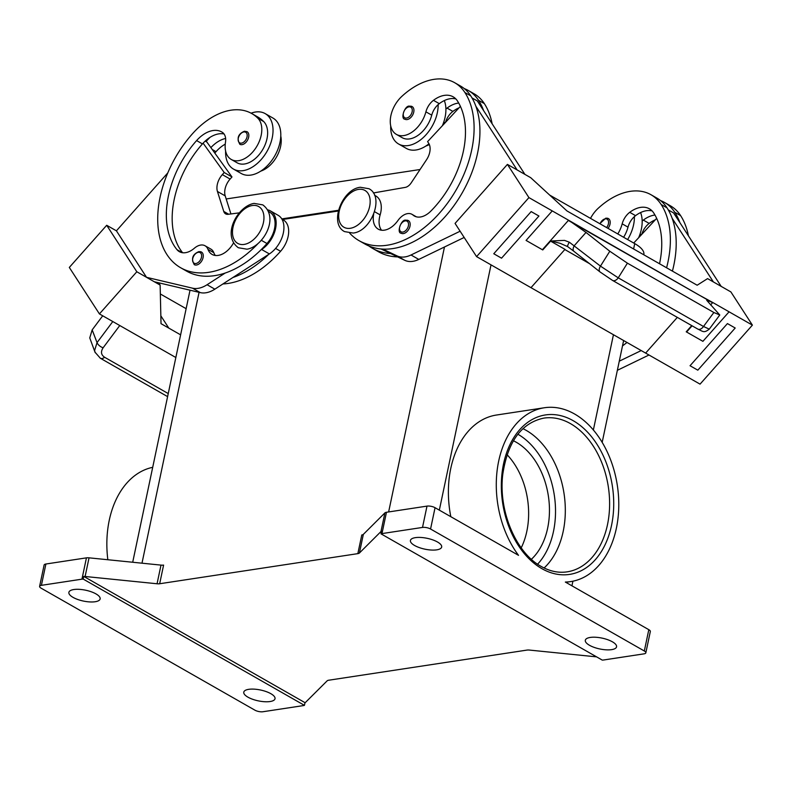 <?xml version="1.0" encoding="UTF-8"?>
<svg xmlns="http://www.w3.org/2000/svg" width="792" height="792" viewBox="0 0 792 792"><rect width="100%" height="100%" fill="white"/><g stroke="black" fill="none" stroke-linecap="round" stroke-linejoin="round"><path stroke-width="1.19" d="M522.938 428.67A77.745 53.5 -98.6 0 1 526.195 430.373A77.745 53.5 -98.6 0 1 563.191 531.412A77.745 53.5 -98.6 0 1 544.104 567.973M652.073 210.89A29.027 18.503 -60.3 0 0 635.56 215.652A14.513 9.247 -60.3 0 0 634.402 216.612A14.513 9.247 -60.3 0 0 628.007 227.155A24.681 15.721 119.7 0 1 623.621 237.263M659.528 263.756A81.289 51.797 -60.3 0 0 653.707 212.949A29.027 18.503 -60.3 0 0 649.4 208.811A29.027 18.503 -60.3 0 0 629.729 212.325A14.513 9.247 -60.3 0 0 622.175 223.829A24.681 15.721 119.7 0 1 617.79 233.937M458.707 103.049A29.027 18.503 -60.3 0 0 447.064 108.088A14.513 9.247 -60.3 0 0 445.906 109.049A31.937 20.354 119.7 0 1 445.094 117.206A31.937 20.354 119.7 0 1 442.362 125.75M428.977 143.778A31.937 20.354 119.7 0 1 406.355 148.421L398.584 143.986A31.937 20.354 -60.3 0 0 437.323 112.771A31.937 20.354 -60.3 0 0 438.134 104.613A14.513 9.247 -60.3 0 0 431.739 115.157A24.681 15.721 119.7 0 1 421.205 132.779A24.681 15.721 119.7 0 1 402.188 137.689L396.356 134.363A24.681 15.721 119.7 0 1 401.792 96.416A68.666 43.758 119.7 0 1 454.727 82.734A68.666 43.758 119.7 0 1 464.914 92.525A92.902 59.202 119.7 0 1 448.559 201.732A92.902 59.202 119.7 0 1 359.043 240.659A92.902 59.202 119.7 0 1 349.717 233.185M390.713 125.938A31.937 20.354 -60.3 0 0 398.584 143.986M407.137 119.562A7.257 4.623 119.7 0 1 404.95 119.206C400.118 119.077 404.92 105.009 409.553 106.158L412.147 106.593A7.257 4.623 119.7 0 1 413.285 113.672A7.257 4.623 119.7 0 1 407.137 119.562M233.482 169.072L241.253 173.507A31.937 20.354 -60.3 0 0 279.992 142.293A31.937 20.354 -60.3 0 0 272.913 118.028L265.142 113.593A31.937 20.354 119.7 0 1 272.22 137.848A31.937 20.354 119.7 0 1 233.482 169.072A31.937 20.354 119.7 0 1 225.611 151.054M251.104 113.187A31.937 20.354 119.7 0 1 265.142 113.593M239.847 144.292A7.257 4.623 -60.3 0 0 242.035 144.649A7.257 4.623 -60.3 0 0 248.183 138.758A7.257 4.623 -60.3 0 0 247.035 131.68L244.451 131.244C238.065 133.917 236.531 138.263 239.847 144.292M233.551 242.887A20.325 12.949 119.7 0 1 212.068 254.41A20.325 12.949 119.7 0 1 207.979 249.371A14.513 9.247 -60.3 0 0 205.059 245.777A14.513 9.247 -60.3 0 0 194.357 248.233A20.325 12.949 119.7 0 1 179.368 251.678A20.325 12.949 119.7 0 1 177.012 249.688A81.289 51.797 119.7 0 1 196.604 140.58A29.027 18.503 119.7 0 1 221.75 131.967A29.027 18.503 119.7 0 1 222.433 132.393A14.513 9.247 119.7 0 1 225.482 142.283A24.681 15.721 -60.3 0 0 229.046 157.756A24.681 15.721 -60.3 0 0 231.244 159.449A24.681 15.721 -60.3 0 0 256.004 147.668A24.681 15.721 -60.3 0 0 257.905 118.275A68.666 43.758 -60.3 0 0 251.777 113.563A68.666 43.758 -60.3 0 0 192.308 133.937A92.902 59.202 -60.3 0 0 180.675 267.755A92.902 59.202 -60.3 0 0 257.509 244.124M267.607 209.84A23.225 14.8 119.7 0 1 270.418 210.9A23.225 14.8 119.7 0 1 275.458 229.036A23.225 14.8 119.7 0 1 261.608 249.49L260.806 250.015A92.902 59.202 -60.3 0 0 266.973 243.52A21.77 13.88 -60.3 0 0 274.903 226.403A21.77 13.88 -60.3 0 0 269.696 212.157L268.369 211.405M222.928 283.952A92.902 59.202 -60.3 0 0 280.576 251.282A21.77 13.88 -60.3 0 0 288.506 234.165A21.77 13.88 -60.3 0 0 283.298 219.919L281.942 219.146M196.475 265.023A7.257 4.623 119.7 0 1 194.278 264.667C190.971 258.637 192.505 254.291 198.881 251.618L201.475 252.054A7.257 4.623 119.7 0 1 202.623 259.132A7.257 4.623 119.7 0 1 196.475 265.023M112.801 321.552L97.04 342.619L94.594 350.569L95.208 352.668M103.158 347.738A5.801 3.059 36.8 0 1 99.465 345.748A5.801 3.059 36.8 0 1 97.04 342.619L92.169 329.878L89.753 337.907L95.01 352.192L100.346 358.241A5.801 3.703 -60.3 0 0 100.336 358.241A5.801 3.703 -60.3 0 0 101.307 358.548A5.801 3.703 -60.3 0 0 104.603 357.261C101.039 354.865 100.554 351.688 103.158 347.738L119.77 325.532M373.685 214.088A20.325 12.949 -60.3 0 0 378.269 229.165A20.325 12.949 -60.3 0 0 397.94 220.513A14.513 9.247 119.7 0 1 411.998 214.335A14.513 9.247 119.7 0 1 412.969 215.018A20.325 12.949 -60.3 0 0 414.315 215.988A20.325 12.949 -60.3 0 0 430.818 211.127A81.289 51.797 -60.3 0 0 457.439 100.95A29.027 18.503 -60.3 0 0 453.133 96.812A29.027 18.503 -60.3 0 0 433.462 100.327A14.513 9.247 -60.3 0 0 425.908 111.83A24.681 15.721 119.7 0 1 415.374 129.452A24.681 15.721 119.7 0 1 396.356 134.363M374.576 195.268L375.903 196.02A21.77 13.88 119.7 0 1 380.14 214.889A20.325 12.949 -60.3 0 0 381.526 230.225M429.333 144.52A24.681 15.721 119.7 0 1 425.868 146.035M403.395 233.581A7.257 4.623 119.7 0 1 401.197 233.224C396.376 233.095 401.178 219.028 405.801 220.176L408.395 220.621A7.257 4.623 119.7 0 1 409.543 227.69A7.257 4.623 119.7 0 1 403.395 233.581M606.217 218.236A7.257 4.623 119.7 0 1 608.414 218.592A7.257 4.623 119.7 0 1 608.048 228.383M634.402 216.612A31.937 20.354 119.7 0 1 633.59 224.77A31.937 20.354 119.7 0 1 627.63 239.56M638.629 237.749A31.937 20.354 -60.3 0 0 641.362 229.205A31.937 20.354 -60.3 0 0 642.173 221.047A31.937 20.354 119.7 0 0 640.589 212.573M710.622 304.92L712.76 302.504A17.414 4.207 41.6 0 0 712.394 302.297L706.721 300.307L719.779 314.978L713.869 312.503L627.413 263.172L609.8 251.242L600.465 266.132L569.349 242.213L564.518 240.392L550.697 240.986L560.112 243.302L567.716 246.649M612.444 280.368A5.801 3.703 -60.3 0 0 612.513 280.408A5.801 3.703 -60.3 0 0 615.097 280.487A5.801 3.703 -60.3 0 0 618.235 277.834L600.465 266.132A5.801 3.356 -51.7 0 0 599.207 269.825A5.801 3.356 -51.7 0 0 600.069 271.973L573.992 251.381A5.801 3.356 128.3 0 0 574.002 251.391M719.779 314.978L709.276 329.135L703.494 326.482L618.235 277.834L627.413 263.172M691.723 325.611L686.218 331.808A17.414 4.207 41.6 0 1 686.585 332.016L692.089 325.819M569.349 242.213A5.801 1.416 125.7 0 0 567.805 246.728L574.002 251.381A5.801 3.356 128.3 0 1 573.131 249.232A5.801 3.356 128.3 0 1 574.388 245.54L586.011 232.442L568.933 220.433A17.414 4.207 -138.4 0 0 568.557 220.216L542.381 249.727A17.414 4.207 41.6 0 1 542.758 249.945L526.076 240.421L552.242 210.91L528.927 197.604L476.576 256.618L530.986 287.674L564.983 249.351L550.767 241.233M697.772 329.066A5.801 3.703 -60.3 0 0 697.792 329.066A5.801 3.703 -60.3 0 0 700.356 329.135A5.801 3.703 -60.3 0 0 703.494 326.482L713.869 312.503M513.394 440.748A66.132 45.51 -98.6 0 1 516.176 442.203A66.132 45.51 -98.6 0 1 548.668 498.109A66.132 45.51 -98.6 0 1 531.402 559.271M152.708 467.32A87.912 60.499 81.4 0 0 109.256 520.265A87.912 60.499 81.4 0 0 107.841 559.736M450.816 516.691A87.912 60.499 -98.6 0 1 450.787 468.379A87.912 60.499 -98.6 0 1 496.426 415.038L544.322 407.761A87.912 60.499 81.4 0 0 498.683 461.102A87.912 60.499 81.4 0 0 518.522 555.331L435.055 507.702A5.801 2.01 -168.1 0 0 431.086 506.316A5.801 2.01 -168.1 0 0 426.997 506.118L422.512 527.432A5.801 2.01 11.9 0 1 426.591 527.63A5.801 2.01 11.9 0 1 430.561 529.016L644.322 650.994A5.801 2.01 11.9 0 1 645.846 652.747A5.801 2.01 11.9 0 1 645.836 652.826A5.801 2.01 11.9 0 1 644.044 653.846L603.504 660.003A5.801 2.01 11.9 0 1 602.296 660.092A5.801 2.01 11.9 0 1 602.247 660.092L381.002 533.838A5.801 2.01 11.9 0 1 381.031 533.828A5.801 2.01 11.9 0 1 381.972 533.59L422.512 527.432M650.311 631.58A5.801 2.01 -168.1 0 0 650.331 631.511A5.801 2.01 -168.1 0 0 650.341 631.432A5.801 2.01 -168.1 0 0 648.806 629.68L565.339 582.051A87.912 60.499 81.4 0 0 570.735 581.585A87.912 60.499 81.4 0 0 616.374 528.254A87.912 60.499 81.4 0 0 544.322 407.761M596.594 656.865L529.511 650.083A5.801 2.01 -168.1 0 0 528.115 650.014A5.801 2.01 -168.1 0 0 526.908 650.103L328.73 680.219A5.801 2.01 -168.1 0 0 327.779 680.457A5.801 2.01 -168.1 0 0 327.165 680.823L305.593 702.306A5.801 2.01 11.9 0 1 305.009 702.672L304.445 705.335A5.801 2.01 11.9 0 1 303.475 705.583L262.934 711.741A5.801 2.01 11.9 0 1 258.855 711.543A5.801 2.01 11.9 0 1 254.885 710.157L41.125 588.179A5.801 2.01 11.9 0 1 39.6 586.427A5.801 2.01 11.9 0 1 39.61 586.357A5.801 2.01 11.9 0 1 41.412 585.328L45.896 564.013A5.801 2.01 -168.1 0 0 44.104 565.043A5.801 2.01 -168.1 0 0 44.095 565.112M381.972 533.59L386.466 512.276A5.801 2.01 -168.1 0 0 385.526 512.513A5.801 2.01 -168.1 0 0 384.902 512.889L380.972 531.541A5.801 2.01 11.9 0 1 381.566 531.175L381.002 533.838M357.845 553.638A5.801 2.01 -168.1 0 0 358.786 553.39A5.801 2.01 -168.1 0 0 359.41 553.024L363.34 534.372A5.801 2.01 11.9 0 1 362.716 534.739A5.801 2.01 11.9 0 1 361.776 534.986L357.845 553.638L159.667 583.744L163.597 565.092A5.801 2.01 11.9 0 1 162.38 565.181A5.801 2.01 11.9 0 1 160.994 565.112L89.041 557.835A5.801 2.01 -168.1 0 0 87.645 557.766A5.801 2.01 -168.1 0 0 86.437 557.855L45.896 564.013M86.437 557.855L81.942 579.17A5.801 2.01 11.9 0 1 83.15 579.081A5.801 2.01 11.9 0 1 83.2 579.081L83.764 576.418A5.801 2.01 11.9 0 1 85.11 576.487L157.064 583.763A5.801 2.01 -168.1 0 0 158.45 583.833A5.801 2.01 -168.1 0 0 159.667 583.744M414.592 545.48A15.969 5.544 11.9 0 1 410.424 540.451A15.969 5.544 11.9 0 1 420.839 537.461A15.969 5.544 11.9 0 1 437.501 542.005A15.969 5.544 11.9 0 1 441.669 547.034A15.969 5.544 11.9 0 1 431.254 550.034A15.969 5.544 11.9 0 1 414.592 545.48M247.945 697.168A15.969 5.544 11.9 0 1 243.778 692.139A15.969 5.544 11.9 0 1 254.192 689.149A15.969 5.544 11.9 0 1 270.854 693.693A15.969 5.544 11.9 0 1 275.022 698.722A15.969 5.544 11.9 0 1 264.607 701.722A15.969 5.544 11.9 0 1 247.945 697.168M589.486 645.282A15.969 5.544 11.9 0 1 585.318 640.253A15.969 5.544 11.9 0 1 595.732 637.253A15.969 5.544 11.9 0 1 612.394 641.807A15.969 5.544 11.9 0 1 616.562 646.836A15.969 5.544 11.9 0 1 606.147 649.826A15.969 5.544 11.9 0 1 589.486 645.282M73.052 597.376A15.969 5.544 11.9 0 1 68.884 592.337A15.969 5.544 11.9 0 1 79.299 589.347A15.969 5.544 11.9 0 1 95.961 593.891A15.969 5.544 11.9 0 1 100.139 598.93A15.969 5.544 11.9 0 1 89.714 601.92A15.969 5.544 11.9 0 1 73.052 597.376M81.942 579.17L41.412 585.328M338.313 211.009L282.536 219.483M386.466 512.276L426.997 506.118M304.445 705.335A5.801 2.01 11.9 0 1 304.415 705.345L83.2 579.081M305.009 702.672L83.764 576.418M380.972 531.541L359.41 553.024M363.34 534.372L384.902 512.889M507.058 454.687A66.132 45.51 -98.6 0 1 521.205 547.856M566.785 246.074L567.805 246.728A5.801 1.416 125.7 0 0 567.933 246.787M550.697 240.986L542.758 249.945M586.011 232.442L609.8 251.242M531.165 211.583L493.772 253.747L531.165 211.583L538.936 216.028L501.544 258.182L493.772 253.747M702.9 341.322L729.076 311.82L702.91 341.332L686.585 332.016M712.76 302.504L752.4 325.126L730.887 291.921L707.573 278.616L697.158 285.229L574.725 215.375L566.963 210.939L530.739 177.705L507.415 164.399L528.927 197.604M702.91 341.332L686.218 331.808M712.186 302.534L568.933 220.433M568.715 220.671L697.782 294.317M526.076 240.421L542.381 249.727M552.242 210.91L568.557 220.216M712.394 302.297L697.772 294.317M530.986 287.664L645.638 353.093L677.318 317.384L645.638 353.093L700.049 384.14L752.4 325.126M690.04 365.736L727.432 323.582L690.04 365.736L697.821 370.171L735.204 328.017L727.432 323.582L735.204 328.017M476.576 256.618L455.063 223.413L507.415 164.399M538.936 216.028L531.165 211.593M517.126 169.943L475.873 106.257A92.902 59.202 119.7 0 1 457.875 199.95A92.902 59.202 119.7 0 1 382.803 249.094L397 255.875A29.027 18.503 -60.3 0 0 411.018 254.984L460.122 231.224M590.515 218.384A24.681 15.721 119.7 0 1 598.059 208.415A68.666 43.758 119.7 0 1 650.994 194.733L656.825 198.059A68.666 43.758 119.7 0 1 667.013 207.841A92.902 59.202 119.7 0 1 672.141 218.255L713.394 281.942M672.141 218.255A92.902 59.202 119.7 0 1 672.418 271.112M626.997 342.451A92.902 59.202 119.7 0 1 622.502 345.896M641.213 350.569L619.285 361.172M721.175 286.377L673.606 212.949L668.28 209.91M617.364 370.3L648.985 355.004M660.528 200.584A68.666 43.758 119.7 0 1 664.597 202.495L670.428 205.821A68.666 43.758 119.7 0 1 680.615 215.612A92.902 59.202 119.7 0 1 688.416 235.828M655.291 219.839A29.027 18.503 -60.3 0 0 649.163 223.413A14.513 9.247 -60.3 0 0 641.758 234.382M650.994 194.733A68.666 43.758 119.7 0 1 661.181 204.514A92.902 59.202 119.7 0 1 666.587 267.785M406.207 220.265A7.257 4.623 119.7 0 1 408.395 220.621M464.171 237.461L418.79 259.42A29.027 18.503 119.7 0 1 404.771 260.311L381.031 248.965M472.012 97.911L477.338 100.95L524.908 174.379M460.399 106.366L427.601 141.61L428.68 143.273A14.513 9.247 119.7 0 1 426.571 159.687L411.147 182.942A8.712 5.554 119.7 0 1 405.237 187.397L373.378 192.961M390.575 253.529A92.902 59.202 119.7 0 1 372.646 248.421A92.902 59.202 119.7 0 1 368.894 245.975M382.803 249.094A92.902 59.202 119.7 0 1 364.874 243.985L359.043 240.659M459.023 107.841A29.027 18.503 -60.3 0 0 452.895 111.415A14.513 9.247 -60.3 0 0 445.49 122.384M464.26 88.595A68.666 43.758 119.7 0 1 468.329 90.496L474.16 93.822A68.666 43.758 119.7 0 1 484.348 103.613A92.902 59.202 119.7 0 1 492.149 123.829M468.329 90.496A68.666 43.758 119.7 0 1 478.517 100.287A92.902 59.202 119.7 0 1 483.645 110.692M397.633 256.895A92.902 59.202 119.7 0 1 378.477 251.747L372.646 248.421M455.806 98.901A29.027 18.503 -60.3 0 0 439.293 103.653A14.513 9.247 -60.3 0 0 438.134 104.613M454.727 82.734L460.558 86.061A68.666 43.758 119.7 0 1 470.745 95.852A92.902 59.202 119.7 0 1 475.873 106.257M100.168 358.132A5.801 3.703 -60.3 0 0 100.327 358.241L167.607 396.624M92.169 329.878L102.713 315.8M106.702 225.284L116.414 230.828L146.53 277.309L136.818 271.765L106.702 225.284L69.31 267.439L99.426 313.919L175.844 357.519M186.14 308.692L160.34 293.981M160.835 315.82L168.795 328.106L160.845 315.83M180.625 334.848L161.024 323.671L160.132 285.07L158.657 282.784M160.132 285.07L154.341 281.764M136.818 271.765L99.426 313.919M116.414 230.828L167.765 172.933M230.917 213.939L225.205 195.891A14.513 9.247 119.7 0 1 230.106 179.061L231.977 176.953L206.88 142.045L205.197 141.085M180.675 267.755L186.506 271.082A92.902 59.202 -60.3 0 0 225.175 273.042L207.078 284.734A29.027 18.503 119.7 0 1 192.525 288.179L146.53 277.319L154.301 281.754L200.297 292.614A29.027 18.503 -60.3 0 0 214.85 289.169L232.947 277.477A92.902 59.202 -60.3 0 0 268.577 254.45L232.947 277.477M199.287 251.698A7.257 4.623 119.7 0 1 201.475 252.054M182.615 252.737A81.289 51.797 119.7 0 1 202.435 143.906A29.027 18.503 119.7 0 1 203.108 143.174L224.205 172.517L222.334 174.626A14.513 9.247 -60.3 0 0 217.434 191.456L223.75 211.415A8.712 5.554 -60.3 0 0 225.601 213.86A8.712 5.554 -60.3 0 0 228.116 214.305L239.233 212.87M215.325 255.47A20.325 12.949 119.7 0 1 213.81 252.697A14.513 9.247 -60.3 0 0 210.89 249.104L205.059 245.777M268.577 254.45L269.379 253.925A23.225 14.8 -60.3 0 0 283.229 233.472A23.225 14.8 -60.3 0 0 278.19 215.335L270.418 210.9M154.301 281.754L146.53 277.319M231.977 176.953L224.205 172.517M225.175 273.042A92.902 59.202 -60.3 0 0 260.806 250.015M203.108 143.174A29.027 18.503 119.7 0 1 224.057 133.967M214.81 153.074A81.289 51.797 119.7 0 1 216.038 151.668A29.027 18.503 119.7 0 1 225.245 144.154M210.88 147.609A29.027 18.503 119.7 0 1 225.621 138.471M260.766 171.121A24.681 15.721 -60.3 0 0 280.784 136.125M210.009 137.353A68.666 43.758 -60.3 0 0 206.029 141.56M231.244 159.449L237.075 162.776A24.681 15.721 -60.3 0 0 261.835 150.995A24.681 15.721 -60.3 0 0 263.736 121.602A68.666 43.758 -60.3 0 0 257.608 116.889L251.777 113.563M338.491 210.276L281.794 218.899M643.797 254.786L643.837 254.598A34.838 12.088 -168.1 0 0 634.738 243.619L549.658 195.06M420.047 169.518L226.185 198.97M444.322 100.574A31.937 20.354 119.7 0 1 445.906 109.049M409.949 106.237A7.257 4.623 119.7 0 1 412.147 106.593M664.597 202.495A68.666 43.758 119.7 0 1 674.784 212.286A92.902 59.202 119.7 0 1 679.912 222.691M654.974 215.048A29.027 18.503 -60.3 0 0 643.332 220.087A14.513 9.247 -60.3 0 0 642.173 221.047M633.719 243.025L656.667 218.354M358.528 189.387A21.196 13.504 119.7 0 1 369.626 206.524A21.196 13.504 119.7 0 1 350.331 228.284A21.196 13.504 119.7 0 1 339.224 211.147A21.196 13.504 119.7 0 1 358.528 189.387M628.007 227.155L622.175 223.829M641.381 234.788L640.045 234.026M406.593 118.048A6.098 3.881 119.7 0 1 403.395 113.117A6.098 3.881 119.7 0 1 408.949 106.861A6.098 3.881 119.7 0 1 412.137 111.791A6.098 3.881 119.7 0 1 406.593 118.048M243.847 131.947A6.098 3.881 -60.3 0 0 238.293 138.204A6.098 3.881 -60.3 0 0 241.481 143.134A6.098 3.881 -60.3 0 0 247.035 136.877A6.098 3.881 -60.3 0 0 243.847 131.947M252.311 205.524A21.196 13.504 -60.3 0 0 233.016 227.284A21.196 13.504 -60.3 0 0 244.114 244.421A21.196 13.504 -60.3 0 0 263.419 222.661A21.196 13.504 -60.3 0 0 252.311 205.524M261.36 240.322L266.973 243.52M275.586 248.44L280.576 251.282M198.277 252.321A6.098 3.881 -60.3 0 0 192.733 258.578A6.098 3.881 -60.3 0 0 195.921 263.508A6.098 3.881 -60.3 0 0 201.475 257.252A6.098 3.881 -60.3 0 0 198.277 252.321M168.25 393.575L104.603 357.261M374.547 211.692L380.14 214.889M402.841 232.076A6.098 3.881 119.7 0 1 399.653 227.146A6.098 3.881 119.7 0 1 405.197 220.889A6.098 3.881 119.7 0 1 408.395 225.819A6.098 3.881 119.7 0 1 402.841 232.076M600.049 223.819A6.098 3.881 119.7 0 1 605.217 218.859A6.098 3.881 119.7 0 1 608.503 221.503A6.098 3.881 119.7 0 1 606.613 227.561M517.869 434.224A74.844 51.5 -98.6 0 1 554.301 495.168A74.844 51.5 -98.6 0 1 537.61 564.181M607.484 524.69A77.745 53.5 -98.6 0 1 567.121 571.854C558.538 573.131 549.925 571.349 541.292 566.488C515.998 552.994 498.079 510.622 502.811 474.111C507.811 441.57 521.463 422.908 543.767 418.127A77.745 53.5 -98.6 0 1 570.487 423.641A77.745 53.5 -98.6 0 1 607.484 524.69M573.131 420.661A80.645 55.499 81.4 0 0 503.544 463.874A80.645 55.499 81.4 0 0 541.936 568.686A80.645 55.499 81.4 0 0 611.513 525.482A80.645 55.499 81.4 0 0 573.131 420.661M430.561 529.016L435.055 507.702M160.994 565.112L157.064 583.763M85.11 576.487L89.041 557.835M444.47 246.995L388.634 511.949M199.069 292.327L141.986 563.191M648.806 629.68L644.322 650.994M613.444 334.719L593.356 430.026M439.332 510.147L491.02 264.865M709.266 329.135C703.87 333.343 703.157 331.521 697.782 329.056L612.533 280.418A5.801 3.703 -60.3 0 0 612.533 280.418L600.079 271.983M564.805 249.539L589.525 263.647M404.771 260.311L397 255.875M418.79 259.42L411.018 254.984M447.064 108.088L452.895 111.415M443.777 122.027L445.114 122.79M478.517 100.287L484.348 103.613M412.969 215.018L415.84 216.661M433.462 100.327L439.293 103.653M425.908 111.83L431.739 115.157M464.914 92.525L470.745 95.852M214.85 289.169L207.078 284.734M269.379 253.925L261.608 249.49M200.297 292.614L192.525 288.179M230.106 179.061L222.334 174.626M225.205 195.891L217.434 191.456M228.68 214.236L223.75 211.415M212.246 149.5L216.038 151.668M207.979 249.371L213.81 252.697M177.012 249.688L182.289 252.697M196.604 140.58L202.435 143.906M257.905 118.275L263.736 121.602M633.61 248.965L634.738 243.619M680.615 215.612L674.784 212.286M649.163 223.413L643.332 220.087M667.013 207.841L661.181 204.514M635.56 215.652L629.729 212.325M262.776 204.871C279.873 217.493 262.974 246.807 246.975 249.193L238.323 247.738C221.225 235.105 238.125 205.801 254.123 203.405L262.776 204.871M368.983 188.734L360.33 187.268C342.174 189.08 328.769 223.641 344.53 231.601L353.183 233.056C371.349 231.244 384.744 196.683 368.983 188.734M599.811 223.681L605.821 218.156L608.414 218.592M570.735 581.585L565.834 582.328M645.836 652.826L650.331 631.511M39.61 586.357L44.104 565.043M571.943 585.813L572.923 581.189M602.168 442.411L623.631 340.53M416.335 216.81L411.998 214.335M132.7 562.251L190.03 290.189"/></g></svg>
